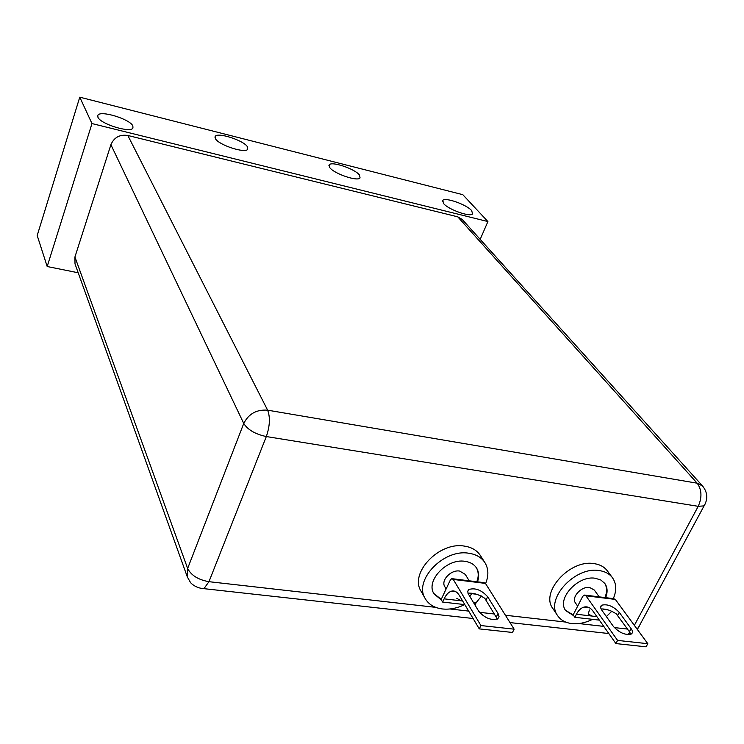 <?xml version="1.0" encoding="UTF-8"?>
<svg xmlns="http://www.w3.org/2000/svg" width="744" height="744" viewBox="0 0 744 744"><rect width="100%" height="100%" fill="white"/><g stroke="black" fill="none" stroke-linecap="round" stroke-linejoin="round"><path stroke-width="1.12" d="M359.482 175.063C355.018 168.897 331.582 160.964 329.211 164.852L329.722 167.558C333.898 173.687 357.734 181.806 360.068 177.918L359.482 175.063M247.436 146.791C243.716 140.365 217.481 131.902 215.183 136.431L215.435 138.719C218.829 145.108 245.511 153.757 247.752 149.237L247.436 146.791M471.659 210.599C466.507 204.535 445.228 197.02 442.764 200.415L443.61 203.586C448.502 209.613 470.152 217.322 472.589 213.919L471.659 210.599M132.851 125.941C130.005 119.068 100.068 109.935 97.855 115.32L97.91 117.208C100.347 124.043 130.795 133.371 132.944 128.005L132.851 125.941M480.178 239.363L487.906 221.554L462.805 194.677L79.766 97.176L37.2 235.523L47.188 266.519L78.194 272.769M487.906 221.554L91.977 123.56L79.766 97.176M91.977 123.56L47.188 266.519M591.322 615.66L588.355 614.079L589.35 609.968M592.596 619.343C585.444 622.84 578.534 624.253 571.876 623.584C565.524 622.802 560.799 620.198 557.702 615.762C544.738 599.366 575.028 566.1 599.246 570.583C605.058 571.42 609.457 573.791 612.442 577.716C616.469 583.519 616.767 590.485 613.326 598.613M557.702 615.762L552.894 608.592C539.949 592.215 570.016 559.116 594.121 563.636C599.906 564.482 604.295 566.863 607.281 570.778L612.442 577.716M565.468 610.238L573.336 615.083M573.829 615.799L565.71 610.61C556.354 598.892 577.949 575.112 595.274 578.265L600.817 579.995L604.807 583.426C607.532 587.379 607.811 592.122 605.653 597.664M599.218 596.874L594.279 590.011L589.648 587.49C581.315 586.012 570.983 597.432 575.521 603.049L577.669 606.146M602.761 609.066L607.95 609.913M611.921 611.14L606.36 616.571M596.874 616.627L576.423 614.246C578.497 610.322 581.045 607.932 584.059 607.067C587.434 606.276 590.411 607.625 592.977 611.103L615.893 643.579L617.576 640.407L585.947 595.804L615.335 599.422L613.567 598.641L585.23 595.144M601.096 608.955C605.951 608.787 611.01 610.424 616.274 613.856L629.415 631.693L630.689 634.325M631.079 628.578C632.8 631.061 632.884 632.874 631.331 634.009C625.527 635.413 619.585 632.939 613.512 626.587L601.896 610.312C600.324 607.997 600.25 606.304 601.664 605.225C607.327 603.765 613.205 606.146 619.287 612.377L631.079 628.578L629.415 631.693M576.423 614.246L574.852 617.297L573.178 614.86L582.654 596.483L584.217 595.014L585.947 595.804M599.339 620.124L574.852 617.297M615.335 599.422L647.782 643.7L646.08 646.824L615.893 643.579M647.782 643.7L617.576 640.407M604.881 597.572C607.244 591.991 607.132 587.165 604.547 583.082M127.819 135.473L457.746 216.83L697.174 483.2L267.626 410.177L127.819 135.473C119.738 134.301 114.102 137.38 110.903 144.699L74.93 256.987L75.005 263.878L187.358 577L187.646 568.453L74.93 256.987M110.903 144.699L243.744 423.457C248.645 413.794 256.606 409.367 267.626 410.177C270.342 417.263 269.905 426.052 266.324 436.551L698.225 506.32C702.169 497.401 701.815 489.701 697.174 483.2L702.587 486.027L462.238 219.471L457.746 216.83M460.406 600.408L456.797 598.343M464.702 604.602C457.16 608.248 449.748 609.708 442.475 608.973C434.496 607.969 428.758 604.528 425.27 598.669C413.246 580.534 443.545 548.654 468.822 553.248C476.132 554.327 481.508 557.451 484.921 562.631C488.594 568.741 488.817 575.726 485.59 583.594M425.27 598.669L421.095 591.275C409.116 573.178 439.183 541.474 464.33 546.096C471.603 547.184 476.951 550.309 480.364 555.48L484.921 562.631M433.798 593.498L441.238 599.339M441.406 599.98L434.003 593.87C425.317 580.915 446.902 558.102 465 561.329C470.292 562.092 474.161 564.361 476.616 568.128C478.996 572.108 479.294 576.674 477.499 581.836M469.213 580.813L465.26 574.368L459.615 571.048C450.911 569.532 440.588 580.506 444.819 586.718L446.13 588.95M471.724 593.424L469.892 596.641M481.563 595.972L476.225 602.584L475.007 605.105M462.656 601.003L444.112 598.846C446.102 594.716 448.483 592.178 451.245 591.229C454.342 590.345 457.011 591.703 459.253 595.293L479.276 628.885L480.903 625.546L453.273 579.437L485.479 583.408L483.87 582.617L452.631 578.758M467.967 593.228C473.296 592.773 478.913 594.465 484.809 598.316L497.364 619.073M498.043 613.475L499.029 616.544L497.848 618.776C491.263 620.691 484.902 618.199 478.745 611.289L468.125 593.6L467.716 591.266L468.748 589.536C475.165 587.555 481.461 589.955 487.655 596.735L498.043 613.475L496.434 616.757M444.112 598.846L442.596 602.054L441.146 599.543L450.25 580.199L451.71 578.646L453.273 579.437M464.805 604.612L442.596 602.054M485.479 583.408L514.123 629.164L512.476 632.456L479.276 628.885M514.123 629.164L480.903 625.546M476.811 581.743C478.801 576.535 478.662 571.876 476.383 567.765M617.65 615.465L619.287 612.377M473.082 618.496L203.94 588.662L208.962 581.687C198.267 579.799 191.162 575.382 187.646 568.453L243.744 423.457C247.771 429.809 255.304 434.18 266.324 436.551L208.962 581.687L435.705 607.355M634.353 625.369L698.225 506.32L704.075 505.874L705.321 503.66M449.971 608.973L468.664 611.094M479.462 612.312L494.76 614.042M505.418 615.251L565.738 622.077M578.786 623.556L603.756 626.383M614.302 627.573L627.518 629.071M637.106 629.136L639.449 625.946M187.358 577L190.352 582.254C190.185 582.459 195.179 588.188 203.94 588.662L201.15 588.42M627.555 634.613L630.001 632.595M476.225 602.584L473.277 602.24M486.074 599.98L487.655 596.735M328.904 165.652L329.211 164.852M214.923 137.175L215.183 136.431M442.764 200.415L442.41 201.271M97.855 115.32L97.641 115.999M584.059 607.067L589.257 607.69M600.65 607.178L601.664 605.225M637.366 629.489L704.075 505.874C708.111 499.019 707.618 492.407 702.587 486.027M608.806 633.544L510.012 622.589M451.245 591.229L455.96 591.787M471.891 593.693L476.467 594.233M467.678 591.768L468.748 589.536"/></g></svg>

